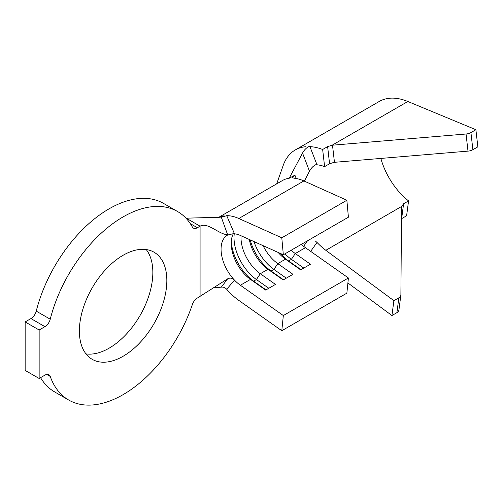 <?xml version="1.0" encoding="UTF-8"?>
<svg xmlns="http://www.w3.org/2000/svg" width="503" height="503" viewBox="0 0 503 503"><rect width="100%" height="100%" fill="white"/><g stroke="black" fill="none" stroke-linecap="round" stroke-linejoin="round"><path stroke-width="0.75" d="M123.109 356.256A61.844 35.707 120 0 0 163.506 301.762A61.844 35.707 120 0 0 154.031 252.204A61.844 35.707 120 0 0 123.109 255.266A61.844 35.707 120 0 0 82.706 309.766A61.844 35.707 120 0 0 92.187 359.318A61.844 35.707 120 0 0 123.109 356.256M85.988 353.892A61.844 35.707 120 0 0 109.113 348.177A61.844 35.707 120 0 0 147.348 300.121A61.844 35.707 120 0 0 146.228 249.551M200.075 296.468L200.075 226.18L197.39 227.727A7.916 4.571 -60 0 1 193.435 228.123A7.916 4.571 -60 0 1 192.353 226.991A108.849 62.844 120 0 0 177.528 211.499A108.849 62.844 120 0 0 50.243 319.21A7.916 4.571 -60 0 1 44.943 326.654L39.146 329.999L39.146 378.476L44.943 375.131A7.916 4.571 -60 0 1 48.898 374.735A7.916 4.571 -60 0 1 50.243 376.451A108.849 62.844 120 0 0 68.685 400.023A108.849 62.844 120 0 0 123.109 394.635A108.849 62.844 120 0 0 192.353 304.567A7.916 4.571 -60 0 1 197.39 298.021L227.626 278.844C230.173 277.555 232.405 278.033 234.329 280.278L226.721 289.288A50.463 29.136 -120 0 0 238.818 300.41L281.793 330.723L283.334 315.557L240.365 285.245A30.677 17.712 60 0 1 231.43 276.556A30.677 17.712 60 0 1 227.419 235.165L229.135 234.643M218.459 217.485L282.592 180.458A50.463 29.136 60 0 1 289.2 178.263L294.909 175.151L292.293 177.559L293.972 178.188A50.463 29.136 -120 0 1 303.894 180.935L346.863 200.244L348.409 217.195L283.334 254.763L281.793 237.812L238.818 218.503A50.463 29.136 -120 0 0 226.721 215.661L234.329 233.455L229.318 234.618M233.002 233.725A30.677 17.712 60 0 1 240.365 235.454L283.334 254.763M278.146 252.431A30.677 17.712 60 0 0 285.49 259.19L277.794 263.629L292.953 274.324L283.158 279.976L267.998 269.287A30.677 17.712 60 0 1 249.306 239.472M250.173 239.862A35.625 20.566 60 0 0 271.111 271.06L267.998 269.287L260.303 273.733A30.677 17.712 60 0 1 241.069 235.775M240.365 285.245L250.507 279.385L253.619 281.158L256.423 279.542L260.303 273.733L275.462 284.421L265.666 290.074L250.507 279.385A30.677 17.712 60 0 1 231.21 243.351A30.677 17.712 60 0 1 233.354 233.732M281.793 330.723L346.863 293.155L348.409 277.989L305.434 247.677A30.677 17.712 60 0 1 301.372 244.351M305.434 247.677L295.286 253.531A30.677 17.712 60 0 1 291.231 250.205M283.485 279.787L271.111 271.06L273.915 269.445L277.794 263.629A30.677 17.712 60 0 1 263.094 245.671M40.554 377.659A108.849 62.844 120 0 0 54.689 391.944L68.685 400.023M186.079 218.101L200.075 226.18C207.651 221.804 219.025 234.505 227.626 234.744L221.345 217.296L224.124 215.831L220.062 217.252L185.953 218.176M177.528 211.499L163.538 203.419A108.849 62.844 120 0 0 36.247 311.131L50.243 319.21M44.943 326.654L30.947 318.575L25.15 321.92L25.15 370.397L39.146 378.476M39.146 329.999L25.15 321.92M30.947 318.575A7.916 4.571 120 0 0 36.247 311.131M221.986 287.056L213.605 287.923M226.721 289.288C225.174 287.609 223.382 286.886 221.345 287.125L227.626 278.844M221.345 217.296L226.721 215.661M346.863 200.244L281.793 237.812M348.409 277.989L283.334 315.557M300.976 269.69L288.609 260.963L291.407 259.347L295.286 253.531L310.445 264.22L300.649 269.878L285.49 259.19L288.609 260.963A35.625 20.566 60 0 1 280.334 253.418M303.623 246.307L307.465 240.83M289.2 178.263L302.536 153.069C304.095 150.133 306.126 148.014 308.628 146.7L309.936 146.637L317.003 164.789A51.457 29.708 60 0 1 324.605 166.619L322.649 149.485A71.244 41.133 -120 0 0 309.936 146.637M305.906 146.7A71.244 41.133 -120 0 0 295.292 149.938A71.244 41.133 -120 0 0 283.195 165.443L276.7 183.859M317.003 164.789L315.456 164.814C312.985 166.197 310.999 168.335 309.49 171.221L304.346 181.143M294.909 175.151L296.236 178.496M309.49 171.221L302.536 153.069M347.9 282.956L391.938 315.544L393.887 300.668L325.837 250.312A51.457 29.708 60 0 1 317.003 242.427L310.678 251.374M400.872 295.11L398.923 309.986A6.929 4.521 -172.5 0 1 396.905 312.671L398.854 297.801A6.929 4.521 7.5 0 0 400.872 295.11A6.929 4.521 7.5 0 0 400.897 294.752L401.557 206.84A6.929 4.521 -172.5 0 1 401.57 206.588L403.601 203.765L401.645 218.642L406.613 215.774L408.568 200.898A51.457 29.708 60 0 1 380.859 158.426M324.605 166.619L329.572 163.752L327.623 146.618L322.649 149.485M327.623 146.618L332.118 145.222A6.929 3.402 173.5 0 1 332.502 145.185L334.457 162.312L467.997 151.126L466.048 133.999L332.502 145.185M466.048 133.999A6.929 3.402 -6.5 0 0 470.927 132.585L472.883 149.712L477.85 146.845L475.895 129.717L407.851 101.499A71.244 41.133 -120 0 0 379.256 101.461L295.292 149.938M475.895 129.717L470.927 132.585M472.883 149.712A6.929 3.402 173.5 0 1 467.997 151.126M334.457 162.312A6.929 3.402 -6.5 0 0 334.074 162.35L329.572 163.752M325.837 250.312L401.583 206.475M315.456 241.113L317.003 242.427M408.568 200.898L403.601 203.765M398.854 297.801L393.887 300.668M396.905 312.671L391.938 315.544M286.282 278.172L273.915 269.445A35.625 20.566 60 0 1 253.965 241.566M303.781 268.074L291.407 259.347A35.625 20.566 60 0 1 284.987 253.808M268.791 288.269L256.423 279.542A35.625 20.566 60 0 1 234.253 233.782M265.993 289.885L253.619 281.158A35.625 20.566 60 0 1 231.273 241.44M50.243 376.451L46.741 374.433M190.31 223.64L197.39 227.727M224.124 215.831A50.463 29.136 -120 0 0 218.56 217.472M303.894 180.935L238.818 218.503M407.851 101.499L332.118 145.222"/></g></svg>
